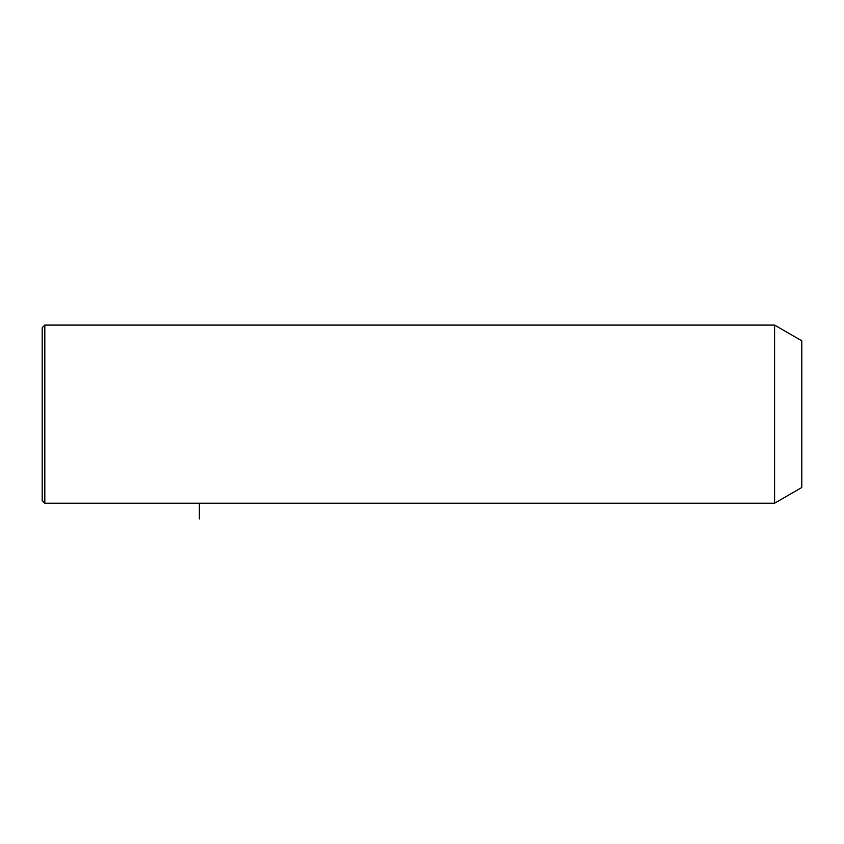 <?xml version="1.0" encoding="UTF-8"?>
<svg xmlns="http://www.w3.org/2000/svg" width="844" height="844" viewBox="0 0 844 844"><rect width="100%" height="100%" fill="white"/><g stroke="black" fill="none" stroke-linecap="round" stroke-linejoin="round"><path stroke-width="1.27" d="M774.581 503.203L774.581 325.088L44.816 325.088L44.816 503.203L774.581 503.203L801.8 487.484L801.8 340.797L774.581 325.088M44.816 503.203L42.2 500.576L42.2 327.704L44.816 325.088M199.363 503.203L199.363 518.912"/></g></svg>
